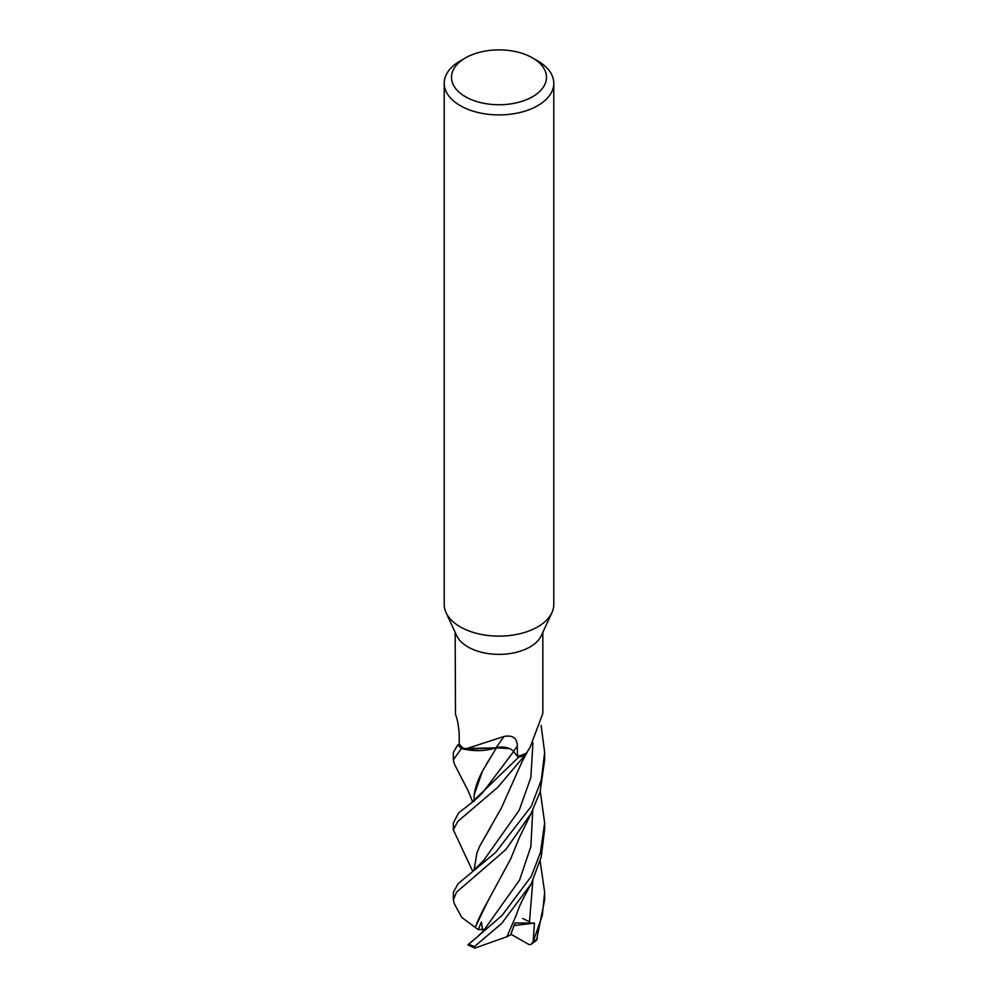 <?xml version="1.0" encoding="UTF-8"?>
<svg xmlns="http://www.w3.org/2000/svg" width="998" height="998" viewBox="0 0 998 998"><rect width="100%" height="100%" fill="white"/><g stroke="black" fill="none" stroke-linecap="round" stroke-linejoin="round"><path stroke-width="1.5" d="M472.715 871.279L453.341 829.837L457.77 821.466L497.715 787.372L525.135 754.999A45.571 26.31 180 0 1 518.586 757.208L517.825 756.309A43.837 25.312 180 0 1 517.513 756.397L513.521 751.432A13.124 7.585 -0 0 0 504.938 747.302L464.918 749.373L461.675 748.55A45.571 26.31 180 0 1 457.857 744.758L453.341 752.38L453.341 759.728L461.5 748.5A45.659 26.36 180 0 1 457.77 744.782M509.529 748.587L496.418 747.851M474.187 801.556L474.137 794.982L482.458 771.13L496.38 747.901L461.675 748.55L496.418 747.839M532.583 57.934L537.747 60.915A54.79 31.637 180 0 1 553.79 83.283L553.79 604.489A54.79 31.637 180 0 1 551.944 612.622A54.79 31.637 180 0 1 537.747 626.856A54.79 31.637 180 0 1 484.779 635.04A54.79 31.637 180 0 1 446.056 612.622A54.79 31.637 180 0 1 444.21 604.489L444.21 83.283A54.79 31.637 180 0 1 460.253 60.915L465.417 57.934A47.48 27.42 180 0 1 532.583 57.934A47.48 27.42 180 0 1 532.583 96.706A47.48 27.42 180 0 1 465.417 96.706A47.48 27.42 180 0 1 465.417 57.934L460.253 60.915M551.944 612.622L541.353 635.576A43.837 25.312 180 0 1 529.988 646.966A43.837 25.312 180 0 1 487.623 653.503A43.837 25.312 180 0 1 456.647 635.576L446.056 612.622M553.79 83.283A54.79 31.637 180 0 1 537.747 105.651A54.79 31.637 180 0 1 478.03 112.5A54.79 31.637 180 0 1 444.21 83.283M455.163 632.383L455.475 714.281C457.346 718.934 458.581 725.396 459.167 733.692L459.267 744.146A43.837 25.312 180 0 0 459.417 744.321L457.857 744.758A45.571 26.31 180 0 0 461.675 748.55L461.5 748.5M464.719 749.224L504.177 736.424A772.988 143.4 100.7 0 0 496.068 747.764A36.327 20.97 180 0 1 464.719 749.224A43.837 25.312 180 0 1 459.417 744.321M504.177 736.424C512.885 734.965 517.251 738.196 517.288 746.13L517.513 756.397M526.457 753.028A36.327 20.97 180 0 1 526.395 753.116A36.327 20.97 180 0 1 526.308 753.253A43.837 25.312 180 0 1 517.825 756.309L518.623 757.257L470.582 803.552L458.556 813.008L453.341 822.963L453.341 829.837M526.308 753.253L530 747.589L542.837 713.42L542.837 632.383M496.068 747.764A13.124 7.585 180 0 1 504.938 747.302M517.825 756.309L518.586 757.208A45.571 26.31 180 0 0 525.135 754.999L527.705 751.107M472.74 801.918L468.037 790.628L454.477 764.281L453.341 759.728M525.048 755.099A45.659 26.36 180 0 1 518.623 757.257M540.267 791.339L544.659 822.963L540.479 852.367L531.285 876.369L501.994 915.49L467.962 944.931L474.898 948.1L474.474 946.566L501.62 923.487L531.285 883.741L541.203 857.02L544.659 829.176M531.285 806.297L495.619 852.442L458.244 883.567L453.341 892.237L453.341 899.834L456.548 892.137L505.774 849.647L531.186 813.333L540.093 791.913L544.659 759.728L544.659 752.38L541.303 780.024L531.285 806.297M474.973 939.018L482.87 931.658L481.398 922.002L478.267 929.612L461.825 917.474L454.277 903.677L453.341 899.834M536.5 940.365L544.659 899.834L544.659 892.237L542.276 915.603L533.119 941.738L534.479 923.113L514.943 922.963L510.652 934.852L506.909 936.723L515.904 915.964C519.447 906.234 519.883 905.149 524.536 896.054L531.335 883.642M533.119 941.738L531.036 944.345L529.339 944.732L510.901 934.215M522.727 918.459L529.738 921.977M474.137 794.982C475.073 787.971 477.842 780.024 482.458 771.13M486.637 763.632L490.754 757.158M470.582 803.552C476.982 798.55 481.435 794.358 483.968 790.965L513.621 751.569M540.143 861.049L544.659 892.237M529.352 923.437L532.845 880.585L529.352 923.437M506.909 936.723L474.898 948.1M472.99 871.042L483.718 860.351L519.185 810.276L530.849 777.492L532.969 742.836M527.505 751.519L521.942 761.961L501.408 807.943L479.876 845.905L476.944 852.791L474.1 870.094M474.025 870.156L476.944 852.791M479.876 845.917L491.116 826.369M541.103 725.371L544.659 752.38M475.273 927.591L475.609 926.618C478.316 919.295 482.271 911.024 487.498 901.818L510.751 858.742L519.397 837.584L531.186 813.333M475.609 926.618L487.498 901.818M534.479 923.113L514.07 925.533M478.267 929.612L483.855 929.325M513.521 751.432A769.396 142.739 100.7 0 1 517.288 746.13M474.474 946.566A45.659 26.36 180 0 1 468.573 943.996M537.51 938.494A45.659 26.36 180 0 1 533.044 941.9M482.87 931.658L519.609 879.999L530.874 846.541L532.732 810.276M526.395 753.116L526.819 752.467M536.612 940.303L531.036 944.345M475.547 938.544L470.719 942.349M544.659 822.963L544.659 829.837"/></g></svg>

